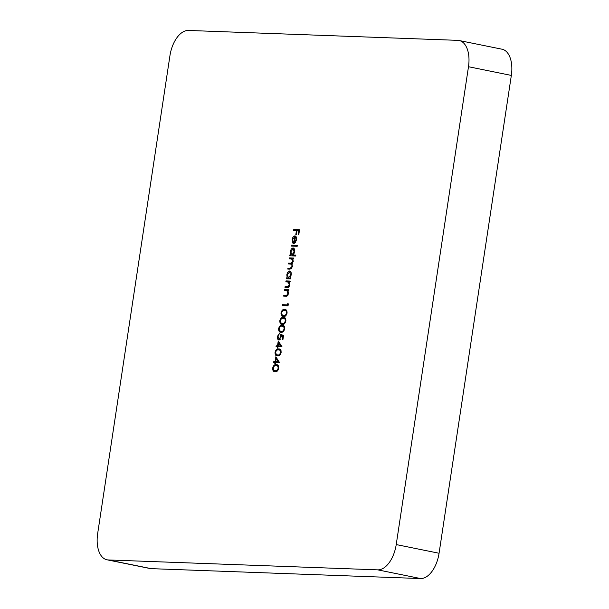 <?xml version="1.0" encoding="UTF-8"?>
<svg xmlns="http://www.w3.org/2000/svg" width="609" height="609" viewBox="0 0 609 609"><rect width="100%" height="100%" fill="white"/><g stroke="black" fill="none" stroke-linecap="round" stroke-linejoin="round"><path stroke-width="0.91" d="M275.854 356.783L279.577 362.736L275.572 362.583L275.39 363.771L274.804 363.748L274.979 362.561L273.647 362.515L273.784 361.594L275.116 361.647L275.854 356.783M278.237 341.01L281.99 346.772L277.955 346.818L277.78 347.998L277.186 347.975L277.361 346.795L276.029 346.742L276.166 345.821L277.506 345.874L278.237 341.01M280.818 326.355L283.246 325.511L282.18 325.297C283.863 325.054 284.707 326.234 284.7 328.837C283.923 331.433 282.736 332.575 281.122 332.263C279.44 332.461 278.602 331.243 278.625 328.609C279.402 326.043 280.582 324.94 282.18 325.297L282.911 325.381M281.122 332.263L280.475 332.187M283.208 310.582L285.636 309.745L284.563 309.524C286.253 309.281 287.09 310.461 287.083 313.064C286.314 315.668 285.119 316.809 283.512 316.49C281.822 316.688 280.993 315.47 281.008 312.843C281.784 310.27 282.972 309.166 284.563 309.524L285.294 309.608M283.512 316.49L282.865 316.421M288.156 290.935L284.54 290.493L284.677 289.572L288.902 289.732L288.765 290.653L287.996 290.622L288.407 293.5C287.905 295.555 287.052 296.461 285.842 296.225L283.68 296.149L283.824 295.228L286.786 295.228L287.912 293.325L286.839 290.63L288.148 290.904M290.036 271.074L289.625 270.99C290.919 271.287 291.445 272.626 291.201 275.002L289.892 278.008L290.668 278.031L290.531 278.952L286.306 278.8L286.443 277.879L287.174 277.902L286.831 274.819C287.319 272.436 288.247 271.165 289.625 270.99L289.846 271.02M293.515 248.076L293.104 247.992C294.398 248.289 294.923 249.621 294.68 252.004L293.332 255.004L295.852 255.095L295.715 256.016L289.785 255.795L289.922 254.882L290.653 254.905L290.31 251.814C290.798 249.439 291.726 248.167 293.104 247.992L293.325 248.023M295.335 235.987L296.187 236.817L296.53 239.771L295.243 242.755L293.652 243.516L294.665 236.817L292.701 239.489L293.173 242.283L292.807 243.09L292.16 239.588C292.624 237.259 293.538 236.026 294.908 235.896L295.137 235.927M468.488 66.724A26.195 14.441 -78.5 0 0 459.133 40.514L501.983 49.2A26.195 14.441 101.5 0 1 511.339 75.417L468.488 66.724L396.223 544.568L439.066 553.254A26.195 14.441 101.5 0 1 420.598 578.55L151.169 568.646A26.195 14.441 101.5 0 1 149.867 568.486L107.017 559.8A26.195 14.441 -78.5 0 0 108.318 559.953L151.169 568.646M459.133 40.514A26.195 14.441 -78.5 0 0 457.831 40.354L188.402 30.45A26.195 14.441 -78.5 0 0 169.934 55.746L97.661 533.583A26.195 14.441 -78.5 0 0 107.017 559.8M420.598 578.55L377.755 569.857L108.318 559.953M377.755 569.857A26.195 14.441 -78.5 0 0 396.223 544.568M293.759 229.517L299.537 229.73L298.783 234.724L298.189 234.701L298.806 230.628L297.032 230.56L296.416 234.632L295.822 234.61L296.438 230.537L293.622 230.438L293.759 229.517L299.514 229.905M291.391 245.153L297.321 245.374L297.184 246.295L291.254 246.074L291.391 245.153L297.299 245.549M289.465 257.904L293.69 258.056L293.553 258.977L292.815 258.947L293.233 261.565L291.856 263.91L292.457 266.696L290.067 269.155L287.775 269.071L287.92 268.15L290.204 268.234L291.962 266.514C292 264.626 291.406 263.788 290.196 264.009L288.552 263.948L288.689 263.027L290.843 263.103L292.739 261.383L291.62 258.947L289.328 258.825L289.465 257.904L293.667 258.231M292.16 264.359L290.196 264.009M289.473 282.256L285.849 281.822L285.986 280.901L290.211 281.053L290.074 281.975L289.313 281.952L289.717 284.829C289.214 286.885 288.361 287.791 287.151 287.555L284.997 287.471L285.134 286.55L288.095 286.55L289.222 284.647L288.148 281.952L289.458 282.233M287.813 303.305L288.316 303.929L288.034 305.825L282.249 305.611L282.393 304.69L287.577 304.881L287.813 303.305M282.013 318.469L284.441 317.632L283.368 317.411C285.058 317.167 285.895 318.347 285.895 320.951C285.119 323.554 283.923 324.696 282.317 324.376C280.635 324.574 279.797 323.356 279.813 320.73C280.589 318.157 281.777 317.053 283.368 317.411L284.099 317.495M282.317 324.376L281.67 324.308M278.952 339.982C277.712 339.769 277.217 338.558 277.46 336.328L279.561 333.26L278.039 336.404L279.112 339.061L280.764 336.632L280.81 334.364L283.543 335.521L282.903 339.731L282.31 339.708L282.835 336.221L281.404 335.612L281.328 336.823L278.724 339.951M279.881 339.213L280.33 339.274M277.24 350.015L279.668 349.17L278.602 348.949C280.285 348.713 281.13 349.893 281.122 352.489C280.346 355.093 279.158 356.235 277.544 355.915C275.862 356.113 275.024 354.895 275.047 352.268C275.824 349.703 277.004 348.592 278.602 348.949L279.333 349.033M277.544 355.915L276.897 355.846M274.857 365.781L277.285 364.943L276.212 364.722C277.902 364.479 278.739 365.659 278.739 368.262C277.963 370.866 276.775 372.008 275.161 371.688C273.479 371.886 272.642 370.668 272.665 368.042C273.433 365.469 274.621 364.365 276.212 364.722L276.943 364.806M275.161 371.688L274.514 371.619M511.339 75.417L439.066 553.254M299.384 230.742L298.806 230.628M297.017 230.659L296.438 230.537M294.718 230.476L294.832 229.73M292.67 239.695L292.16 239.588M294.528 236.825L295.631 236.147M294.817 243.143L294.878 242.732M295.738 237.046L294.665 236.817M296.385 237.244L295.175 236.931L294.314 242.618L296.004 239.801L295.898 237.853L295.175 236.931M295.205 242.801L294.314 242.618M296.568 237.99L295.898 237.853M296.507 239.9L296.004 239.801M292.35 246.112L292.465 245.374M290.881 255.841L290.995 255.095L289.922 254.882M290.82 251.92L290.31 251.814M292.739 248.929L293.804 248.244M295.822 255.278L293.332 255.004M292.762 255.102L293.629 255.064M294.49 249.279L293.249 248.967M292.906 255.148L291.833 254.927L294.162 251.997L292.959 248.914L290.828 251.867L292.023 254.958L293.096 255.171M294.665 252.103L294.162 251.997M294.193 249.15L292.959 248.914M288.872 269.109L288.986 268.371L287.92 268.15M288.986 268.371L291.787 268.44M292.472 266.62L291.962 266.514M289.648 263.986L289.762 263.248L288.689 263.027M289.762 263.248L292.579 263.301M293.241 261.489L292.739 261.383M292.99 259.244L291.62 258.947M290.424 258.863L290.539 258.117M287.402 278.838L287.517 278.092L286.443 277.879M287.341 274.918L286.831 274.819M289.26 271.926L290.326 271.241M290.653 278.161L289.892 278.008M289.283 278.107L290.158 278.062M291.011 272.276L289.77 271.972M289.427 278.146L288.354 277.932L290.683 275.002L289.481 271.911L287.349 274.865L288.552 277.955L289.618 278.176M291.186 275.101L290.683 275.002M290.714 272.147L289.481 271.911M286.946 281.86L287.06 281.114L285.986 280.901M287.06 281.114L290.188 281.236M286.093 287.509L286.207 286.77L285.134 286.55M286.207 286.77L289.168 286.77M289.009 286.732L288.095 286.55M289.724 284.753L289.222 284.647M285.636 290.539L285.75 289.793L284.677 289.572M285.75 289.793L288.872 289.907M284.784 296.187L284.89 295.441L283.824 295.228M284.89 295.441L287.859 295.441M287.692 295.411L286.786 295.228M288.415 293.424L287.912 293.325M283.352 305.649L283.459 304.903L282.393 304.69M283.459 304.903L288.141 305.079M288.156 304.995L287.577 304.881M281.586 312.957L281.008 312.843M283.429 316.49L282.195 315.081M284.723 315.789L283.147 315.515L285.918 315.614M286.976 311.092L284.426 310.445C283.193 310.11 282.249 310.933 281.594 312.897L282.256 315.127L283.649 315.569C284.89 315.85 285.834 315.02 286.489 313.072C286.436 311.085 285.75 310.209 284.426 310.445M287.067 313.193L286.489 313.072M280.399 320.844L279.813 320.73M282.233 324.369L281 322.968M283.528 323.676L281.952 323.402L284.73 323.501M285.781 318.979L283.231 318.332C281.997 317.997 281.053 318.812 280.406 320.783L281.061 323.014L282.462 323.455C283.695 323.737 284.647 322.907 285.294 320.958C285.248 318.971 284.555 318.096 283.231 318.332M285.872 321.08L285.294 320.958M279.204 328.731L278.625 328.609M281.038 332.255L279.813 330.854M282.34 331.562L280.764 331.281L283.535 331.38M284.593 326.866L282.043 326.218C280.802 325.884 279.858 326.698 279.211 328.662L279.874 330.9L281.267 331.342C282.507 331.623 283.451 330.794 284.106 328.845C284.053 326.858 283.368 325.982 282.043 326.218M284.677 328.959L284.106 328.845M283.413 336.335L282.835 336.221M283.429 336.237L281.404 335.612M279.31 339.944L278.618 338.893M278.039 336.45L277.46 336.328M281.343 336.754L280.764 336.632M281.921 335.719L281.898 334.828M277.94 346.909L277.361 346.795M277.125 346.787L277.24 346.041L276.166 345.821M277.24 346.041L278.572 346.087L277.506 345.874M279.051 342.936L279.135 342.387M279.561 343.042L278.557 342.837L278.1 345.897L281.617 346.201M281.609 346.194L280.604 345.988L278.557 342.837M278.1 345.897L280.604 345.988M275.626 352.383L275.047 352.268M277.46 355.915L276.235 354.507M278.762 355.214L277.186 354.94L279.957 355.039M281.015 350.518L278.465 349.87C277.224 349.543 276.28 350.358 275.633 352.322L276.296 354.56L277.689 355.001C278.93 355.283 279.874 354.446 280.528 352.504C280.475 350.51 279.79 349.635 278.465 349.87M281.099 352.619L280.528 352.504M275.557 362.682L274.979 362.561M274.743 362.553L274.857 361.815L273.784 361.594M274.857 361.815L276.189 361.86L275.116 361.647M276.669 358.709L276.752 358.161M275.71 361.662L279.226 361.974L278.222 361.761L276.174 358.61L275.71 361.662L278.222 361.761M277.179 358.815L276.174 358.61M273.243 368.156L272.665 368.042M275.078 371.68L273.844 370.28M276.372 370.988L274.796 370.714L277.575 370.812M278.625 366.291L276.075 365.644C274.842 365.309 273.898 366.131 273.251 368.095L273.905 370.325L275.306 370.767C276.539 371.048 277.491 370.219 278.138 368.27C278.092 366.283 277.399 365.408 276.075 365.644M278.716 368.392L278.138 368.27M291.277 268.455L290.204 268.234M291.909 263.324L290.843 263.103M288.194 286.839L287.121 286.626M286.877 295.517L285.811 295.296"/></g></svg>
